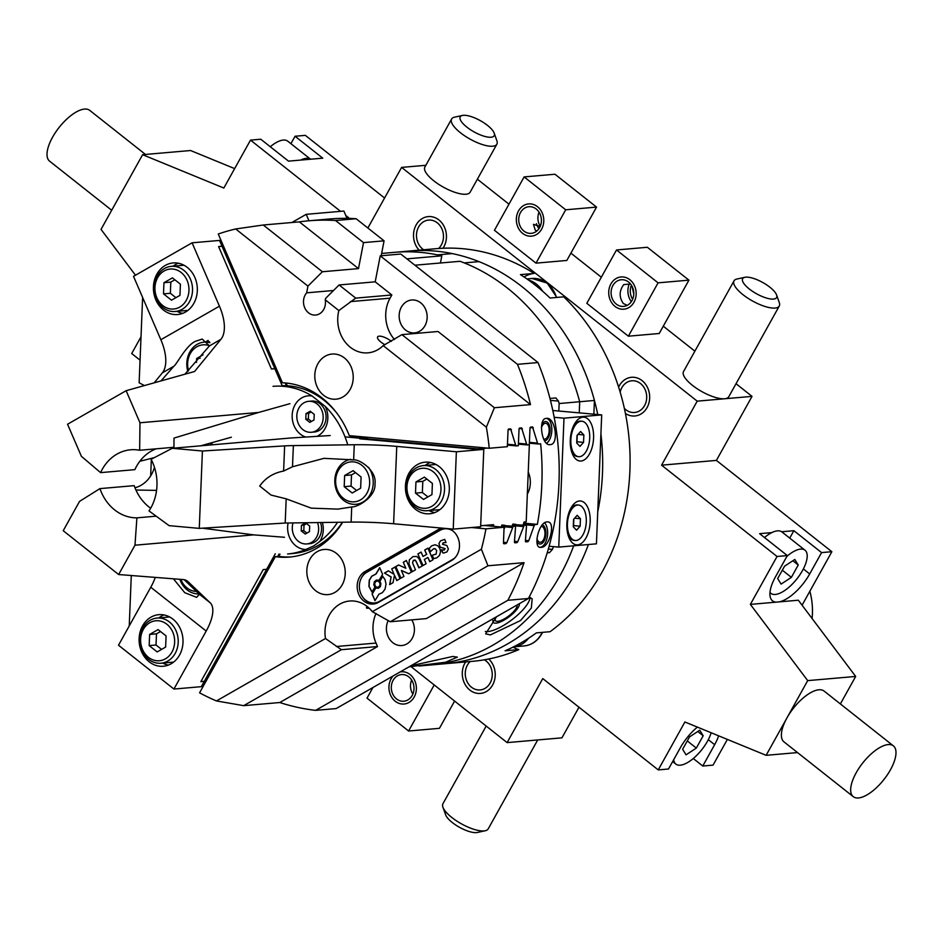 <?xml version="1.0" encoding="UTF-8"?>
<svg xmlns="http://www.w3.org/2000/svg" width="943" height="943" viewBox="0 0 943 943"><rect width="100%" height="100%" fill="white"/><g stroke="black" fill="none" stroke-linecap="round" stroke-linejoin="round"><path stroke-width="1.41" d="M471.512 527.538L485.963 528.846A245.958 208.356 -95 0 1 481.39 549.25L372.344 611.677A32.368 27.418 -95 0 0 349.641 601.021A32.368 27.418 -95 0 0 325.488 638.517L216.454 700.944A245.958 208.356 85 0 1 199.574 692.822L275.344 556.676L278.774 556.382A87.381 74.025 -95 0 0 291.293 556.889M278.774 556.382L280.012 554.166M286.094 383.023L287.285 385.781M485.963 528.846L504.069 527.267L503.468 542.897M342.674 522.222A87.381 74.025 85 0 1 289.584 557.054A87.381 74.025 85 0 1 275.344 556.676M235.679 228.972L263.262 225L299.367 221.864A245.958 208.356 85 0 1 308.691 220.803L329.248 219.012A245.958 208.356 85 0 1 356.124 218.729L384.072 240.83L363.515 242.622L358.493 268.614L322.388 271.749L307.937 286.118L235.679 228.972A245.958 208.356 -95 0 0 218.257 234.005L282.428 382.775A87.381 74.025 85 0 1 349.287 435.631L489.24 448.255A245.958 208.356 -95 0 0 486.352 427.179L383.188 345.609L401.918 334.635L438.024 331.5L530.496 404.606A245.958 208.356 85 0 0 517.459 364.34L538.017 362.548A245.958 208.356 -95 0 1 528.41 598.499L336.168 708.57L315.61 710.362A245.958 208.356 85 0 1 279.788 702.523L377.518 646.556L341.413 649.703L325.488 638.517M210.419 444.978A87.381 74.025 85 0 1 210.902 442.951M308.95 581.819A22.656 19.19 -95 0 0 327.987 594.609A22.656 19.19 -95 0 0 343.111 562.252A22.656 19.19 -95 0 0 324.074 549.474A22.656 19.19 -95 0 0 308.95 581.819M449.092 528.752A17.151 14.534 85 0 1 459.43 543.922A17.151 14.534 85 0 1 451.614 560.484L378.391 602.4A17.151 14.534 85 0 1 373.216 604.039A17.151 14.534 85 0 1 357.774 591.367A17.151 14.534 85 0 1 365.059 571.505L367.464 571.293A17.151 14.534 -95 0 0 361.523 577.741M365.059 571.505L438.283 529.577A17.151 14.534 85 0 1 442.149 528.127M307.937 286.118L306.64 292.837A12.943 10.962 -95 0 0 304.577 307.43A12.943 10.962 -95 0 0 315.599 315.056A12.943 10.962 -95 0 0 325.205 299.768L338.843 310.553A32.368 27.418 -95 0 0 367.982 352.847A32.368 27.418 -95 0 0 383.188 345.609M316.931 386.406A22.656 19.19 -95 0 0 335.979 399.184A22.656 19.19 -95 0 0 351.091 366.839A22.656 19.19 -95 0 0 332.054 354.049A22.656 19.19 -95 0 0 316.931 386.406M144.432 385.569L139.14 382.775L142.617 297.434M131.289 575.525L129.238 625.94M134.99 487.767A32.368 27.418 -95 0 0 154.463 467.327M481.39 549.25L487.955 565.788L524.049 562.653L426.33 618.608L390.225 621.755L372.344 611.677M376.021 613.433A32.368 27.418 -95 0 0 376.009 643.067L377.518 646.556M216.454 700.944L243.683 705.659L341.413 649.703M390.225 621.755L487.955 565.788M243.683 705.659L279.788 702.523M524.049 562.653A245.958 208.356 85 0 1 507.853 600.29L315.61 710.362M388.245 620.506A16.502 13.98 -95 0 0 387.962 636.219A16.502 13.98 -95 0 0 401.836 645.531A16.502 13.98 -95 0 0 412.857 621.967A16.502 13.98 -95 0 0 411.796 619.881M573.674 545.808A207.118 175.457 85 0 1 430.161 665.027A207.118 175.457 -95 0 0 573.674 545.808M414.908 265.207L460.031 261.294A207.118 175.457 85 0 1 579.697 401.742L579.25 412.869L579.697 401.742A207.118 175.457 -95 0 0 464.251 262.908L478.985 261.624A207.118 175.457 85 0 1 594.432 400.457L593.878 414.189M452.204 253.584L437.469 254.869A207.118 175.457 -95 0 0 394.292 252.347A207.118 175.457 85 0 1 441.819 255.824L440.44 262.991M150.668 475.873L151.328 459.724M151.352 459.194L151.387 458.357M394.48 339.492A32.368 27.418 -95 0 1 390.06 298.177L391.84 294.982L375.208 281.827L380.229 255.836L400.787 254.044L538.017 362.548M384.072 240.83L381.196 255.753M504.552 528.151L504.069 527.267L484.136 525.475M507.853 600.29L528.41 598.499M486.352 427.179L494.391 407.741L530.496 404.606M489.24 448.255L507.358 446.687L508.065 430.067L508.572 429.03L510.693 428.853M510.623 428.853L515.609 444.99L516.363 445.898L518.32 445.733L519.039 429.112L519.546 428.075L521.656 427.898M507.971 444.306L515.609 444.99L516.363 445.898M521.585 427.898L526.571 444.035L527.326 444.943L529.282 444.778L530.001 428.157L530.508 427.12L532.63 426.943M518.933 443.351L526.571 444.035L527.326 444.943M532.547 426.943L537.534 443.08L538.3 444L540.645 443.788A245.958 208.356 -95 0 1 537.357 524.379L535.011 524.579L534.174 525.581L528.775 540.704L527.88 541.695L525.829 541.871L525.404 540.999L525.781 541.883M529.895 442.397L537.534 443.08L538.3 444M526.489 526.253L525.404 540.999M512.568 524.497L526.053 525.357M524.049 525.534L517.801 541.659L516.905 542.649L514.866 542.826L514.442 541.954L514.819 542.826M515.526 527.196L514.442 541.954M501.593 525.451L515.09 526.312M513.086 526.489L506.839 542.614L505.943 543.604L503.857 543.781M550.052 444.613C541.695 446.404 537.781 418.173 546.374 418.409C555.286 416.476 559.376 444.955 550.052 444.613L549.321 444.613M541.117 547.341C532.465 549.156 538.583 521.856 546.905 521.974C556.311 520.171 549.969 547.694 541.117 547.341L540.422 547.329M308.691 220.803A245.958 208.356 85 0 1 335.555 220.521L356.124 218.729M523.601 523.129L537.357 524.379M527.337 494.108A22.007 18.648 -95 0 0 528.269 472.113A22.007 18.648 -95 0 0 528.233 472.042M553.305 546.622L556.052 546.869M553.293 547.105A207.118 175.457 85 0 1 552.433 549.392L549.51 552.657L547.188 552.857M529.141 597.096L532.17 598.793L531.322 608.07L520.524 620.553L490.372 634.922L485.621 633.814L496.525 616.757M410.983 665.734L452.758 656.458L457.367 657.13L445.567 662.234L409.132 666.795M549.958 398.453L555.981 397.934M555.816 397.934L558.48 401.105A207.118 175.457 85 0 1 559.14 403.533L594.432 400.457M406.881 258.865L441.819 255.824M485.315 631.492A29.127 9.182 -37 0 0 487.849 631.574A29.127 9.182 143 0 0 514.312 617.901A29.127 9.182 143 0 0 530.06 597.32M497.739 621.331A13.379 4.22 -37 0 1 495.452 620.683A13.379 4.22 -37 0 1 495.865 617.406A13.379 4.22 143 0 0 497.739 621.331A13.379 4.22 143 0 0 510.54 614.518A13.379 4.22 143 0 0 517.047 605.005A13.379 4.22 143 0 1 510.54 614.518A13.379 4.22 143 0 1 497.739 621.331M559.14 403.533L558.834 411.03M375.208 281.827L339.103 284.963L325.771 298.212L325.205 299.768M380.229 255.836L517.459 364.34M335.555 220.521L363.515 242.622M425.599 309.304A16.502 13.98 -95 0 0 411.726 299.992A16.502 13.98 -95 0 0 400.704 323.567A16.502 13.98 -95 0 0 414.578 332.879A16.502 13.98 -95 0 0 425.599 309.304M358.493 268.614L299.367 221.864M494.391 407.741L401.918 334.635M391.84 294.982L355.735 298.118L339.103 284.963M322.388 271.749L263.262 225M355.735 298.118L338.843 310.553M333.539 290.491L306.64 292.837M137.702 486.894L135.45 487.637M546.598 443.293A12.943 6.801 95.2 0 0 551.844 429.607A12.943 6.801 95.2 0 0 546.563 418.397M544.641 439.143A7.957 4.185 -84.8 0 1 544.252 439.143A7.957 4.185 -84.8 0 1 543.604 438.978A7.957 4.185 95.2 0 0 544.641 439.143A7.957 4.185 95.2 0 0 549.156 431.222A7.957 4.185 95.2 0 0 545.679 423.289A7.957 4.185 95.2 0 0 545.29 423.289A7.957 4.185 95.2 0 0 541.412 427.768A7.957 4.185 -84.8 0 1 545.29 423.289A7.957 4.185 95.2 0 1 549.18 430.857A7.957 4.185 95.2 0 1 544.641 439.143M540.056 547.27A12.943 6.801 -84.8 0 0 540.245 547.258A12.943 6.801 95.2 0 0 547.258 537.062A12.943 6.801 95.2 0 0 544.582 522.846M540.445 542.296A7.957 4.185 -84.8 0 1 540.044 542.296A7.957 4.185 -84.8 0 1 536.932 538.559A7.957 4.185 95.2 0 0 540.445 542.296A7.957 4.185 95.2 0 0 544.96 534.375A7.957 4.185 95.2 0 0 541.482 526.442A7.957 4.185 95.2 0 0 541.152 526.43A7.957 4.185 95.2 0 1 544.971 534.056A7.957 4.185 95.2 0 1 540.445 542.296M363.267 597.791A17.151 14.534 -95 0 0 374.406 603.874M443.293 528.233A17.151 14.534 -95 0 0 440.676 529.377L367.464 571.293M541.765 424.421A9.713 5.104 -84.8 0 1 545.36 421.545A9.713 5.104 -84.8 0 1 545.844 421.545A9.713 5.104 -84.8 0 1 550.087 431.187A9.713 5.104 -84.8 0 1 544.606 440.888M542.343 524.862A9.713 5.104 -84.8 0 1 545.82 535.058A9.713 5.104 -84.8 0 1 540.374 544.04A9.713 5.104 -84.8 0 1 539.891 544.04A9.713 5.104 -84.8 0 1 536.862 541.541M367.251 606.549A9.713 1.886 156.7 0 0 366.473 607.893A9.713 1.886 156.7 0 0 368.065 608.235A9.713 1.886 156.7 0 0 369.055 608.094M391.392 341.342A9.713 3.218 29.1 0 0 379.145 336.168A9.713 3.218 29.1 0 0 377.589 336.922A9.713 3.218 29.1 0 0 385.015 344.725M519.393 603.661A16.184 5.104 -37 0 1 511.177 615.154A16.184 5.104 -37 0 1 495.983 623.158A16.184 5.104 -37 0 1 493.213 622.368A16.184 5.104 -37 0 1 492.93 620.459M288.098 522.988A21.041 17.823 -95 0 0 305.862 549.474A84.139 71.279 -95 0 1 287.591 553.989L292.731 553.541A84.139 71.279 -95 0 0 318.145 545.502A84.139 71.279 -95 0 0 342.439 522.222M350.513 437.363A84.139 71.279 -95 0 0 349.865 435.69M336.934 413.258A84.139 71.279 -95 0 0 282.157 385.663M305.862 549.474L313.854 545.879L319.748 541.518A84.139 71.279 -95 0 0 337.547 522.292M347.731 444.837A84.139 71.279 -95 0 0 325.252 406.398L312.109 396.013A84.139 71.279 -95 0 0 273.022 386.335M317.013 436.35A21.041 17.823 -95 0 0 325.865 407.718A21.041 17.823 -95 0 0 325.252 406.398M311.343 432.271L314.255 432.024A15.536 13.155 85 0 0 324.628 409.84A15.536 13.155 -95 0 0 311.567 401.07L308.656 401.329A15.536 13.155 -95 0 0 298.283 423.513A15.536 13.155 -95 0 0 311.343 432.271A15.536 13.155 -95 0 0 321.716 410.087A15.536 13.155 -95 0 0 308.656 401.329M312.109 396.013A21.041 17.823 -95 0 0 295.336 404.323A21.041 17.823 -95 0 0 294.133 425.882A21.041 17.823 -95 0 0 305.744 437.057M293.014 522.917A15.536 13.155 -95 0 0 306.805 543.934A15.536 13.155 -95 0 0 311.496 542.449A15.536 13.155 -95 0 0 317.496 522.575M301.454 525.298L301.23 530.885L305.226 534.044L309.457 531.628L309.681 526.041L305.685 522.882L301.454 525.298L304.023 525.074L303.799 530.661L306.876 533.101M306.004 413.635L305.78 419.222L309.776 422.381L313.995 419.965L314.231 414.378L310.223 411.219L306.004 413.635L308.573 413.411L308.349 418.998L311.426 421.438M212.222 442.585A84.139 71.279 -95 0 0 211.633 444.872M319.748 541.518A21.041 17.823 -95 0 0 322.412 522.505M306.805 543.934L309.717 543.687A15.536 13.155 85 0 0 314.408 542.201A15.536 13.155 -95 0 0 320.49 522.54M301.23 530.885L303.799 530.661M306.593 523.601L304.023 525.074M305.78 419.222L308.349 418.998M311.143 411.938L308.573 413.411M549.121 546.245L558.751 547.105L596.436 543.828L601.693 414.896L552.798 410.488M601.693 414.896L563.997 418.173L554.178 417.289M558.751 547.105L563.997 418.173M590.165 521.892A22.007 11.564 95.2 0 0 584.872 503.173A22.007 11.564 95.2 0 0 572.955 505.024A22.007 11.564 95.2 0 0 566.861 523.919A22.007 11.564 95.2 0 0 569.843 539.502A22.007 11.564 95.2 0 0 582.291 542.649A22.007 11.564 95.2 0 0 590.165 521.892M593.571 438.082A22.007 11.564 95.2 0 0 588.291 419.376A22.007 11.564 95.2 0 0 576.373 421.215A22.007 11.564 95.2 0 0 570.279 440.11A22.007 11.564 95.2 0 0 573.261 455.693A22.007 11.564 95.2 0 0 585.709 458.84A22.007 11.564 95.2 0 0 593.571 438.082M569.831 510.316A17.799 9.347 -84.8 0 1 571.281 508.194A17.799 9.347 -84.8 0 1 577.364 504.929L578.472 505.035A17.799 9.347 -84.8 0 1 586.287 521.939A17.799 9.347 95.2 0 1 575.265 540.48L574.169 540.386A17.799 9.347 95.2 0 1 568.759 536.084A17.799 9.347 95.2 0 1 567.721 533.75M578.472 505.035A17.799 9.347 -84.8 0 0 567.438 523.577A17.799 9.347 95.2 0 0 575.265 540.48M580.44 518.733L577.175 515.314L573.592 519.334L573.285 526.783L576.562 530.202L580.145 526.182L580.44 518.733L574.593 518.214M580.145 526.182L573.556 525.593L573.827 519.074M573.25 426.507A17.799 9.347 -84.8 0 1 574.688 424.385A17.799 9.347 -84.8 0 1 580.782 421.12L581.878 421.226A17.799 9.347 -84.8 0 1 589.705 438.13A17.799 9.347 95.2 0 1 578.684 456.683L577.587 456.577A17.799 9.347 95.2 0 1 572.177 452.275A17.799 9.347 95.2 0 1 571.14 449.941M581.878 421.226A17.799 9.347 -84.8 0 0 570.857 439.768A17.799 9.347 95.2 0 0 578.684 456.683M583.858 434.935L580.582 431.505L577.01 435.525L576.703 442.974L579.98 446.393L583.552 442.373L583.858 434.935L578 434.405M583.552 442.373L576.975 441.784L577.234 435.265M347.036 218.375L343.877 211.055L306.192 214.332L291.906 222.513M308.974 220.78L306.192 214.332M449.599 528.964A16.184 13.709 -95 0 0 445.945 528.705L444.919 528.787A16.184 13.709 -95 0 0 440.027 530.331L366.803 572.26A16.184 13.709 -95 0 0 360.898 593.819A16.184 13.709 -95 0 0 374.501 602.954A16.184 13.709 -95 0 0 379.381 601.41L452.605 559.482A16.184 13.709 -95 0 0 455.198 557.537M374.501 602.954L375.526 602.872A16.184 13.709 -95 0 0 379.286 601.893M452.888 530.944A16.184 13.709 -95 0 0 444.919 528.787M444.672 539.396L440.475 540.858L438.908 543.604L440.192 547.129L445.108 548.685L444.283 550.087L441.465 549.793L442.75 552.846L443.729 553.022L447.017 551.855L448.349 549.05L446.876 545.549L442.491 544.229L443.175 542.755L446.039 542.555L444.672 539.396M444.118 550.099L444.943 548.696M439.803 548.437L437.858 545.82L435.1 544.748L431.682 545.844L429.23 548.343L430.421 551.714L433.591 548.743L435.371 548.944L436.633 550.453L436.149 554.107L432.071 555.297L433.544 558.704L436.868 557.773L439.532 555.368L440.546 551.808L439.803 548.437M432.955 559.824L427.933 548.166L424.692 550.028L426.59 554.437L423.018 556.476L421.12 552.079L417.867 553.93L422.888 565.588L426.142 563.725L424.315 559.494L427.886 557.443L429.713 561.674L432.955 559.824M422.158 566L418.987 558.692L416.865 556.5L413.034 556.582L409.333 559.824L409.003 563.89L412.232 571.694L415.474 569.831L412.551 562.818L413.352 560.283L415.769 560.802L418.916 567.863L422.158 566M411.407 572.153L406.386 560.507L403.274 562.287L405.855 568.264L398.583 564.975L395.812 566.566L400.846 578.212L403.946 576.432L401.376 570.456L408.637 573.745L411.407 572.153M400.009 578.684L394.976 567.038L391.734 568.9L394.103 574.393L388.351 570.833L384.473 573.049L391.074 577.045L389.636 584.625L393.042 582.668L394.48 575.265L396.755 580.546L400.009 578.684M379.723 567.639L375.844 574.063L371.719 576.197L369.22 580.287L368.925 586.393L371.978 592.039L374.89 587.183L373.782 584.566L374.383 581.678L376.422 580.039L378.968 580.428L382.61 574.346L379.723 567.639M385.074 579.721L382.717 576.279L379.817 581.147L380.937 583.776L380.335 586.652L378.296 588.302L375.738 587.902L372.084 593.984L374.984 600.679L378.862 594.255L382.351 592.675L384.98 589.304L386.041 584.247L385.074 579.721M379.805 582.739L378.002 581.006L375.762 581.442L374.619 583.741L375.361 586.31L377.106 587.359L378.956 586.841L380.041 584.99L379.805 582.739M441.678 549.863L442.927 552.834M442.738 547.977L443.623 548.001M432.259 555.333L433.709 558.68M434.169 548.661L434.888 548.685M433.98 548.673L434.711 548.661M429.077 548.602L430.527 551.525M427.886 557.443L429.855 561.592M417.867 553.93L423.03 565.505M421.144 552.138L418.032 553.918M423.018 556.476L426.59 554.437M424.692 550.028L426.755 554.425M427.969 548.237L424.857 550.017M416.228 561.639L419.057 567.78M414.59 559.965L415.309 560.166M409.427 565.175L412.374 571.611M401.376 570.456L408.732 573.698M395.812 566.566L400.987 578.13M398.665 565.01L395.989 566.543M405.855 568.264L403.274 562.287M406.421 560.578L403.451 562.276M394.48 575.265L396.897 580.464M391.074 577.045L389.824 584.519M384.473 573.049L391.251 577.033M388.422 570.88L384.65 573.038M394.103 574.393L391.734 568.9M395.011 567.108L391.899 568.888M379.781 567.792L376.009 574.051L371.884 576.185L369.397 580.275L369.09 586.381L372.049 591.921M378.202 580.075L378.897 580.275M372.084 593.984L375.09 600.514M375.856 587.972L372.261 593.96M382.823 576.385L379.994 581.136M381.644 253.443L394.292 252.347A207.118 175.457 -95 0 0 391.133 252.653M588.408 544.535A207.118 175.457 85 0 1 444.896 663.754L419.01 666.006M279.022 554.119L277.714 556.476M268.06 566.778L269.215 567.698M206.046 681.188L200.871 681.636L263.238 569.584L268.413 569.136M523.247 525.11L524.06 521.998L526.206 521.809L529.353 444.766M350.23 436.609L367.24 438.141L359.696 438.801L474.883 449.186L487.437 448.09M480.682 525.77L493.448 524.662L493.849 526.335M512.273 526.064L512.886 524.096L515.774 524.438M501.311 527.019L501.924 525.051L504.811 525.392M276.747 369.597L275.533 370.304M286.448 385.734L285.246 382.952M276.299 368.572L271.407 368.996L218.599 246.559L223.491 246.135M154.18 382.834L162.349 372.862A38.84 19.214 60.2 0 0 160.852 339.728L133.517 276.346L192.089 242.811L219.507 240.43L282.405 386.241M192.089 242.811L219.436 306.18A38.84 19.214 60.2 0 1 220.921 339.315L194.553 371.507L126.126 390.697L67.554 424.244L81.381 456.306L100.583 472.632L134.849 469.649A45.311 38.38 85 0 1 151.222 451.131A45.311 38.38 85 0 1 156.102 448.821M200.67 445.827L231.353 437.222M184.887 374.218L209.464 345.881L202.203 339.056L195.001 341.472C185.465 346.364 176.883 364.222 173.807 366.297L161.005 380.913M208.179 340.388A25.885 21.937 -95 0 0 205.822 341.991M258.665 412.445L174.019 438.082L173.925 447.277L139.658 450.259L139.965 422.77L258.665 412.445L289.925 403.675M139.965 422.77L126.126 390.697M139.812 461.292L154.44 457.579M139.658 450.259A45.311 38.38 -95 0 0 130.641 449.787A45.311 38.38 -95 0 0 100.583 472.632M191.771 272.079A25.885 21.937 -95 0 0 173.135 262.944A25.885 21.937 -95 0 0 153.957 293.733A25.885 21.937 85 0 0 177.626 314.526A25.885 21.937 85 0 0 195.861 298.778A25.885 21.937 85 0 0 191.771 272.079M178.345 263.215A25.885 21.937 -95 0 0 173.123 266.185M177.048 311.331A25.885 21.937 -95 0 0 182.694 313.359M202.403 528.186L253.679 534.87L134.979 545.195L118.641 574.535L183.154 579.568A38.84 16.125 -51.7 0 1 187.433 581.136A38.84 16.125 -51.7 0 1 187.905 581.536L210.195 602.789A38.84 16.125 -51.7 0 1 206.199 631.056L173.925 689.05L118.5 645.236L150.774 587.241L206.199 631.056M253.679 534.87L284.491 537.274M173.925 689.05L201.331 686.669L275.285 553.8M173.406 578.802L184.769 592.711L196.651 597.355L199.35 594.22L184.156 579.697M118.641 574.535L63.216 530.72L79.554 501.37L99.934 488.615A45.311 38.38 -95 0 0 136.9 517.848L134.979 545.195M155.289 577.399A38.84 16.125 -51.7 0 1 150.774 587.241M135.957 490.042L156.562 490.384M150.668 508.242A45.311 38.38 85 0 1 148.947 506.969A45.311 38.38 85 0 1 134.201 485.645L99.934 488.615M156.173 516.175L136.9 517.848M140.201 631.657A25.885 21.937 -95 0 0 163.292 666.253A25.885 21.937 -95 0 0 175.976 659.947A25.885 21.937 85 0 0 181.068 630.502A25.885 21.937 85 0 0 158.813 614.671A25.885 21.937 85 0 0 140.201 631.657M162.715 663.059A25.885 21.937 -95 0 0 168.373 665.086M164.011 614.954A25.885 21.937 -95 0 0 158.801 617.924M330.215 435.536L290.951 437.976L172.251 448.29L202.415 451.013L284.633 445.898A38.84 3.088 -177.7 0 1 293.367 445.603L354.262 444.742A38.84 3.088 -177.7 0 1 396.755 446.393L456.377 451.768L453.229 529.129L480.635 526.748L483.794 449.387L345.008 436.868M483.794 449.387L456.377 451.768M286.189 498.823L311.237 508.147L337.865 509.114L351.727 506.969C358.599 507.028 375.974 496.442 374.996 483.783C376.929 470.675 359.766 459.158 353.649 459.878L323.991 458.345L292.495 466.761L283.607 471.064C273.423 472.926 265.454 477.924 259.726 486.034L271.042 495.075L286.189 498.823L285.199 523.035L351.114 522.104A38.84 3.088 -177.7 0 1 393.608 523.754L453.229 529.129M358.929 504.729A25.885 21.937 85 0 1 357.739 504.14M285.199 523.035L199.268 528.375L202.415 451.013M172.251 448.29L151.116 459.312A45.311 38.38 -95 0 1 149.018 510.917L169.092 525.652L199.268 528.375M431.847 513.44A25.885 21.937 -95 0 0 449.316 489.947A25.885 21.937 -95 0 0 433.874 463.496A25.885 21.937 85 0 0 425.14 462.176A25.885 21.937 85 0 0 405.525 489.877A25.885 21.937 85 0 0 429.619 513.77A25.885 21.937 85 0 0 431.847 513.44M430.338 462.459A25.885 21.937 -95 0 0 425.116 465.429M429.041 510.564A25.885 21.937 -95 0 0 434.699 512.591M597.744 414.543A207.118 175.457 -95 0 0 409.003 251.05L436.409 248.669A207.118 175.457 -95 0 1 534.139 273.435A32.368 27.418 -95 0 0 524.072 276.994M446.841 663.566L472.325 661.349A207.118 175.457 -95 0 0 518.803 649.609L505.094 650.8A207.118 175.457 85 0 0 536.367 632.894L550.075 631.704A207.118 175.457 -95 0 0 602.164 571.882A207.118 175.457 -95 0 0 563.725 296.833L550.028 298.023A207.118 175.457 85 0 0 520.442 274.625L534.139 273.435M513.075 647.098A32.368 27.418 -95 0 0 518.803 649.609M597.744 511.86A207.118 175.457 -95 0 0 600.915 434.028M394.292 252.347L409.026 251.062A207.118 175.457 -95 0 0 407.093 251.227M528.504 280.059A27.512 23.304 85 0 1 542.685 291.269M542.52 632.364L541.742 633.849C537.557 641.051 531.663 645.071 524.084 645.943L513.558 646.863A27.512 23.304 -95 0 0 528.54 638.281M367.864 228.017L401.612 167.406L697.207 401.152L661.573 465.17L777.044 556.476L750.369 604.392L807.703 680.622L766.129 755.319L684.901 721.984L658.238 769.901L542.767 678.595L507.122 742.612L411.054 666.642M140.059 360.155L131.702 353.542L141.014 336.816M135.497 275.215L101.031 229.397L142.617 154.699L223.833 188.034L250.508 140.118L340.576 211.35M345.786 215.464L349.523 218.422M467.398 665.098A15.913 13.485 -95 0 0 467.256 682.001A15.913 13.485 -95 0 0 480.14 689.934A15.913 13.485 -95 0 0 490.112 683.062A15.913 13.485 -95 0 0 484.348 659.805A15.913 13.485 -95 0 1 490.112 683.062A15.913 13.485 -95 0 1 471.453 687.199A15.913 13.485 -95 0 1 467.398 665.098A15.913 13.485 -95 0 1 470.156 661.538A15.913 13.485 -95 0 0 467.398 665.098M418.621 226.957A15.913 13.485 -95 0 0 423.678 249.777A15.913 13.485 -95 0 1 418.621 226.957A15.913 13.485 -95 0 1 428.605 220.084A15.913 13.485 -95 0 1 441.489 228.017A15.913 13.485 -95 0 1 441.336 244.921A15.913 13.485 -95 0 0 437.281 222.819A15.913 13.485 -95 0 0 418.621 226.957M438.566 248.492A15.913 13.485 -95 0 0 441.336 244.921A15.913 13.485 -95 0 1 438.566 248.492M621.85 387.656A15.913 13.485 -95 0 0 620.164 392.099A15.913 13.485 -95 0 1 621.85 387.656A15.913 13.485 -95 0 1 631.822 380.783A15.913 13.485 -95 0 1 644.706 388.716A15.913 13.485 -95 0 1 644.564 405.62A15.913 13.485 -95 0 0 640.509 383.518A15.913 13.485 -95 0 0 621.85 387.656M624.349 408.331A15.913 13.485 -95 0 0 634.58 412.492A15.913 13.485 -95 0 0 644.564 405.62A15.913 13.485 -95 0 1 624.349 408.331M578.99 707.226L561.945 737.839L507.122 742.612M736.023 383.718L752.031 396.378L716.397 460.408L831.856 551.714L802.08 605.206M727.371 739.406L713.049 765.127L702.771 766.022L714.653 744.675A32.368 13.438 128.3 0 0 718.637 735.823M477.37 179.194L508.961 204.171M570.904 253.148L601.339 277.218M663.283 326.195L694.873 351.173M270.276 146.743A27.512 11.422 -51.7 0 1 283.277 140.059A27.512 11.422 -51.7 0 1 287.721 141.155L310.565 159.226L300.711 160.074A27.512 11.422 -51.7 0 1 306.369 158.318A27.512 11.422 -51.7 0 1 310.553 159.226L322.754 158.165L295.053 136.252L305.332 135.356L384.579 198.018M627.213 305.367L623.299 303.493C618.973 297.151 619.127 290.845 623.759 284.586L630.537 283.996M632.034 286.259L633.779 294.086M612.891 285.529A13.379 11.34 -95 0 0 612.773 299.744A13.379 11.34 -95 0 0 623.606 306.404A13.379 11.34 -95 0 0 631.987 300.628A13.379 11.34 -95 0 0 632.116 286.413A13.379 11.34 -95 0 0 621.284 279.753A13.379 11.34 -95 0 0 612.891 285.529A13.379 11.34 -95 0 0 616.309 304.106A13.379 11.34 -95 0 0 631.987 300.628A13.379 11.34 -95 0 0 628.58 282.051A13.379 11.34 -95 0 0 612.891 285.529M658.073 282.841L616.51 249.966L586.805 303.316L628.38 336.191L659.216 333.504L688.92 280.154L658.073 282.841L628.38 336.191M734.019 280.861L683.522 371.566A25.885 8.581 29.1 0 0 696.971 388.622A25.885 8.581 29.1 0 0 724.625 398.759A25.885 8.581 29.1 0 0 728.774 396.744L779.26 306.051A25.885 8.581 -150.9 0 1 775.111 308.066A25.885 8.581 29.1 0 1 747.457 297.917A25.885 8.581 29.1 0 1 734.019 280.861A25.885 8.581 29.1 0 1 736.931 279.022L744.829 277.301A19.414 6.436 29.1 0 0 750.015 289.536A19.414 6.436 29.1 0 0 773.472 299.072A19.414 6.436 -150.9 0 0 776.596 294.982L779.283 302.609A25.885 8.581 -150.9 0 1 779.26 306.051M451.614 119.018L424.88 167.041A25.885 8.581 29.1 0 0 438.318 184.085A25.885 8.581 29.1 0 0 465.972 194.234A25.885 8.581 29.1 0 0 470.121 192.219L496.855 144.208A25.885 8.581 -150.9 0 1 492.706 146.224A25.885 8.581 29.1 0 1 465.052 136.075A25.885 8.581 29.1 0 1 451.614 119.018A25.885 8.581 29.1 0 1 454.526 117.18L462.424 115.459A19.414 6.436 29.1 0 0 467.598 127.694A19.414 6.436 29.1 0 0 491.055 137.23A19.414 6.436 -150.9 0 0 494.191 133.14L496.878 140.766A25.885 8.581 -150.9 0 1 496.855 144.208M697.207 401.152L752.031 396.378M401.612 167.406L425.847 165.296M524.131 176.919L494.438 230.281L536.001 263.144L566.837 260.457L596.542 207.106L554.967 174.243L524.131 176.919L565.706 209.794L536.001 263.144M520.524 212.481A13.379 11.34 -95 0 0 520.395 226.697A13.379 11.34 -95 0 0 531.227 233.357A13.379 11.34 -95 0 0 539.62 227.581A13.379 11.34 -95 0 0 539.738 213.366A13.379 11.34 -95 0 0 528.905 206.706A13.379 11.34 -95 0 0 520.524 212.481A13.379 11.34 -95 0 0 523.931 231.059A13.379 11.34 -95 0 0 539.62 227.581A13.379 11.34 -95 0 0 536.213 209.004A13.379 11.34 -95 0 0 520.524 212.481M565.706 209.794L596.542 207.106M536.791 231.035L535.235 230.08L533.467 224.328L540.15 226.52M616.51 249.966L647.346 247.278L688.92 280.154M462.424 115.459A19.414 6.436 29.1 0 1 463.343 115.317A19.414 6.436 -150.9 0 1 481.154 121.117A19.414 6.436 -150.9 0 1 494.191 133.14M250.508 140.118L260.787 139.234L288.499 161.147L300.711 160.074M295.053 136.252L290.904 143.678M142.617 154.699L190.58 150.526L234.642 168.608M111.687 210.254L49.602 161.159A32.368 13.438 -51.7 0 1 52.537 137.265A32.368 13.438 128.3 0 1 89.75 110.39L145.47 154.452M434.216 684.96L408.59 731.014L367.016 698.138L372.921 687.53M393.101 680.351A13.379 11.34 -95 0 0 392.983 694.567A13.379 11.34 -95 0 0 403.816 701.227A13.379 11.34 -95 0 0 412.197 695.451A13.379 11.34 -95 0 0 412.327 681.235A13.379 11.34 -95 0 0 401.494 674.563A13.379 11.34 -95 0 0 393.101 680.351A13.379 11.34 -95 0 0 396.508 698.928A13.379 11.34 -95 0 0 412.197 695.451A13.379 11.34 -95 0 0 408.791 676.874A13.379 11.34 -95 0 0 393.101 680.351M454.597 701.073L439.426 728.326L408.59 731.014M661.573 465.17L716.397 460.408M821.577 552.598L793.865 530.685L781.653 531.758A27.512 11.422 128.3 0 0 777.48 530.85A27.512 11.422 128.3 0 0 771.81 532.606L759.61 533.667L787.322 555.58L775.441 576.927A32.368 13.438 128.3 0 0 772.494 600.821A32.368 13.438 128.3 0 0 776.278 602.141L779.272 601.882A32.368 13.438 128.3 0 0 809.695 573.945L821.577 552.598L831.856 551.714M777.044 556.476L787.322 555.58M769.971 592.404A27.512 11.422 128.3 0 0 770.891 593.359A27.512 11.422 128.3 0 0 775.323 594.455A27.512 11.422 128.3 0 0 799.923 574.747A27.512 11.422 128.3 0 0 805.016 550.205A27.512 11.422 128.3 0 0 800.572 549.109A27.512 11.422 128.3 0 0 786.863 556.394M805.016 550.205L781.924 531.946A27.512 11.422 128.3 0 0 781.653 531.758M789.727 538.123L793.865 530.685M771.81 532.606A27.512 11.422 128.3 0 0 764.478 537.534M750.369 604.392L776.278 602.141M779.272 601.882L798.332 600.219L855.678 676.449L840.366 703.938M697.384 727.1A32.368 13.438 128.3 0 0 680.386 747.658L668.516 769.005L658.238 769.901M807.703 680.622L855.678 676.449M766.129 755.319L797.53 752.585M702.771 766.022L693.282 758.514M673.703 759.669A27.512 11.422 128.3 0 0 675.848 764.089A27.512 11.422 128.3 0 0 680.28 765.186A27.512 11.422 128.3 0 0 711.163 732.758M686.044 754.836L696.323 748.082L703.183 735.764L699.765 730.188L689.486 736.955L682.626 749.272L686.044 754.836M696.323 748.082L687.27 740.915M703.183 735.764L697.785 731.497M786.91 717.977A32.368 13.438 -51.7 0 1 824.123 691.089L893.398 745.878A32.368 13.438 128.3 0 0 856.197 772.753A32.368 13.438 -51.7 0 0 853.25 796.646L783.975 741.87A32.368 13.438 -51.7 0 1 786.91 717.977M893.398 745.878A32.368 13.438 128.3 0 1 890.463 769.771A32.368 13.438 -51.7 0 1 853.25 796.646M794.808 559.458L784.529 566.224L777.669 578.542L781.087 584.106L791.377 577.352L798.226 565.022L794.808 559.458M798.226 565.022L792.839 560.755M791.377 577.352L782.313 570.185M486.187 726.051L442.939 803.731A25.885 8.581 29.1 0 0 442.915 807.173A25.885 8.581 29.1 0 0 460.302 823.204A25.885 8.581 29.1 0 0 484.042 830.924A25.885 8.581 -150.9 0 0 485.28 830.748A25.885 8.581 -150.9 0 0 488.191 828.909L537.71 739.949M485.28 830.748L477.382 832.48A19.414 6.436 -150.9 0 1 476.451 832.61A19.414 6.436 29.1 0 1 458.652 826.822A19.414 6.436 29.1 0 1 445.615 814.787L442.915 807.173M776.596 294.982A19.414 6.436 -150.9 0 0 763.559 282.959A19.414 6.436 -150.9 0 0 745.76 277.159A19.414 6.436 29.1 0 0 744.829 277.301M812.088 618.502A64.725 54.835 -95 0 0 809.872 591.202M488.745 658.992A19.414 16.455 85 0 1 492.611 685.031A19.414 16.455 85 0 1 480.435 693.423A19.414 16.455 85 0 1 464.722 683.746A19.414 16.455 85 0 1 464.899 663.118A19.414 16.455 85 0 1 465.618 661.939M419.14 250.166A19.414 16.455 85 0 1 416.122 224.988A19.414 16.455 85 0 1 428.299 216.595A19.414 16.455 85 0 1 444.023 226.273A19.414 16.455 85 0 1 443.835 246.901A19.414 16.455 85 0 1 443.01 248.245M618.632 387.113A19.414 16.455 85 0 1 619.351 385.687A19.414 16.455 85 0 1 631.515 377.294A19.414 16.455 85 0 1 647.24 386.972A19.414 16.455 85 0 1 647.063 407.6A19.414 16.455 85 0 1 634.887 415.981A19.414 16.455 85 0 1 625.421 413.47M631.315 301.713A16.184 13.709 85 0 1 629.205 284.114M632.647 299.273A13.379 11.34 85 0 1 631.421 285.21M610.899 283.949A16.184 13.709 85 0 1 621.036 276.959A16.184 13.709 85 0 1 634.144 285.022A16.184 13.709 85 0 1 633.991 302.208A16.184 13.709 85 0 1 623.842 309.198A16.184 13.709 85 0 1 610.746 301.135A16.184 13.709 85 0 1 610.899 283.949M412.857 694.095A13.379 11.34 85 0 1 411.631 680.033M400.186 671.923A16.184 13.709 85 0 1 401.246 671.781A16.184 13.709 85 0 1 414.354 679.832A16.184 13.709 85 0 1 414.201 697.03A16.184 13.709 85 0 1 404.052 704.02A16.184 13.709 85 0 1 390.956 695.958A16.184 13.709 85 0 1 391.109 678.771A16.184 13.709 85 0 1 393.09 675.99M538.936 228.666A16.184 13.709 85 0 1 536.414 223.632M540.28 226.226A13.379 11.34 85 0 1 539.054 212.175M518.52 210.902A16.184 13.709 85 0 1 528.669 203.912A16.184 13.709 85 0 1 541.765 211.975A16.184 13.709 85 0 1 541.612 229.161A16.184 13.709 85 0 1 531.475 236.151A16.184 13.709 85 0 1 518.367 228.1A16.184 13.709 85 0 1 518.52 210.902M184.003 265.242A22.656 19.19 -95 0 0 183.696 265.266L171.367 266.339A22.656 19.19 -95 0 0 154.628 283.018A22.656 19.19 -95 0 0 162.927 307.583A22.656 19.19 -95 0 0 175.292 311.485A22.656 19.19 -95 0 0 192.018 294.805A22.656 19.19 -95 0 0 183.72 270.24A22.656 19.19 -95 0 0 171.367 266.339M187.928 310.377A22.656 19.19 85 0 1 187.622 310.412L175.292 311.485M181.162 272.492A20.062 16.998 -95 0 0 157.634 277.714A20.062 16.998 -95 0 0 162.75 305.567A20.062 16.998 -95 0 0 186.266 300.346A20.062 16.998 -95 0 0 181.162 272.492M171.496 300.192L179.96 295.359L180.408 284.185L172.404 277.867L163.952 282.711L163.504 293.874L171.496 300.192M163.504 293.874L170.353 293.273L170.813 282.11L174.856 279.8M175.917 297.67L170.353 293.273M163.952 282.711L170.813 282.11M209.9 342.686A22.656 19.19 -95 0 0 204.053 342.144A22.656 19.19 -95 0 0 187.834 371.389M209.511 345.798A20.062 16.998 -95 0 0 192.396 350.501A20.062 16.998 -95 0 0 188.529 370.705M203.004 354.863L196.651 358.505L196.486 362.418M196.651 358.505L200.234 358.187M169.681 616.981A22.656 19.19 -95 0 0 169.375 617.005L157.033 618.078A22.656 19.19 -95 0 0 140.307 634.757A22.656 19.19 -95 0 0 148.605 659.322A22.656 19.19 -95 0 0 160.958 663.212A22.656 19.19 -95 0 0 177.697 646.533A22.656 19.19 -95 0 0 169.398 621.967A22.656 19.19 -95 0 0 157.033 618.078M173.595 662.116A22.656 19.19 85 0 1 173.3 662.139L160.958 663.212M166.84 624.219A20.062 16.998 -95 0 0 143.312 629.441A20.062 16.998 -95 0 0 148.428 657.306A20.062 16.998 -95 0 0 171.944 652.085A20.062 16.998 -95 0 0 166.84 624.219M157.175 651.931L165.626 647.087L166.086 635.924L158.082 629.594L149.631 634.439L149.171 645.601L157.175 651.931M149.171 645.601L156.031 645.012L156.479 633.837L160.522 631.527M161.583 649.409L156.031 645.012M149.631 634.439L156.479 633.837M179.842 579.308A22.656 19.19 -95 0 0 187.209 589.953A22.656 19.19 -95 0 0 199.044 593.89M180.82 579.379A20.062 16.998 -95 0 0 187.032 587.937A20.062 16.998 -95 0 0 196.651 591.438M350.702 459.324A22.656 19.19 -95 0 0 335.178 476.616A22.656 19.19 -95 0 0 343.629 500.391A22.656 19.19 -95 0 0 355.983 504.293A22.656 19.19 -95 0 0 371.907 490.608A22.656 19.19 -95 0 0 368.477 467.304M361.853 465.3A20.062 16.998 -95 0 0 338.337 470.522A20.062 16.998 -95 0 0 343.441 498.375A20.062 16.998 -95 0 0 366.968 493.165A20.062 16.998 -95 0 0 361.853 465.3M352.199 493.012L360.65 488.168L361.098 477.005L353.106 470.675L344.643 475.52L344.195 486.682L352.199 493.012M344.195 486.682L351.044 486.081L351.503 474.918L355.546 472.608M356.607 490.478L351.044 486.081M344.643 475.52L351.503 474.918M435.996 464.486A22.656 19.19 -95 0 0 435.701 464.51L423.36 465.583A22.656 19.19 -95 0 0 406.633 482.262A22.656 19.19 -95 0 0 414.932 506.827A22.656 19.19 -95 0 0 427.285 510.717A22.656 19.19 -95 0 0 444.012 494.049A22.656 19.19 -95 0 0 435.713 469.473A22.656 19.19 -95 0 0 423.36 465.583M439.921 509.621A22.656 19.19 85 0 1 439.615 509.644L427.285 510.717M433.155 471.736A20.062 16.998 -95 0 0 409.639 476.958A20.062 16.998 -95 0 0 414.743 504.811A20.062 16.998 -95 0 0 438.271 499.59A20.062 16.998 -95 0 0 433.155 471.736M423.501 499.436L431.953 494.592L432.401 483.429L424.409 477.111L415.946 481.944L415.498 493.118L423.501 499.436M415.498 493.118L422.346 492.517L422.806 481.354L426.849 479.032M427.91 496.914L422.346 492.517M415.946 481.944L422.806 481.354M376.009 643.067L336.345 646.509M503.491 543.38L505.943 543.604M503.538 542.308L506.839 542.614M501.405 526.512L512.249 527.491M514.454 542.425L516.905 542.649M514.501 541.353L517.801 541.659M512.367 525.557L523.212 526.536M525.428 541.482L527.88 541.695M525.463 540.41L528.775 540.704M523.33 524.603L534.174 525.581M523.518 523.542L535.011 524.579M508.147 429.478L511.436 429.772M516.281 445.898L507.935 445.143L516.234 445.886M519.11 428.523L522.398 428.817M527.243 444.943L518.898 444.188L527.196 444.931M530.084 427.568L533.361 427.863M529.872 443.234L538.158 443.976M547.317 552.468L549.51 552.657M550.453 400.386L558.48 401.105M548.331 549.015L552.433 549.392M390.06 298.177L350.395 301.619M438.283 529.577L440.676 529.377M380.253 601.339L379.381 601.41M491.02 524.874L493.719 525.11M502.1 525.027L504.8 525.275M513.063 524.084L515.762 524.32M220.921 339.315L209.464 345.881M173.807 366.297L162.349 372.862M219.436 306.18L160.852 339.728M187.905 581.536L186.926 580.77M199.35 594.22L210.195 602.789M351.114 522.104L351.727 506.969M293.367 445.603L292.495 466.761M353.649 459.878L354.262 444.742M284.633 445.898L283.607 471.064M393.608 523.754L396.755 446.393M526.901 278.928L532.064 278.48A27.512 23.304 85 0 1 556.453 297.469M542.19 632.388A27.512 23.304 85 0 1 541.329 634.05A27.512 23.304 -95 0 1 524.084 645.943M803.365 568.935L809.695 573.945M708.311 739.666L714.653 744.675M529.872 443.245L538.205 443.988M484.16 525.463L504.116 527.267M570.185 509.55L571.281 508.194M567.922 534.551L568.759 536.084M573.592 425.741L574.688 424.385M571.34 450.742L572.177 452.275M338.737 509.043L337.865 509.114M532.064 278.48L547.211 283.1L556.83 297.434M672.654 761.567L675.848 764.089M769.948 592.617L770.891 593.359M204.053 342.144L209.417 341.672M355.983 504.293L360.863 503.868"/></g></svg>
